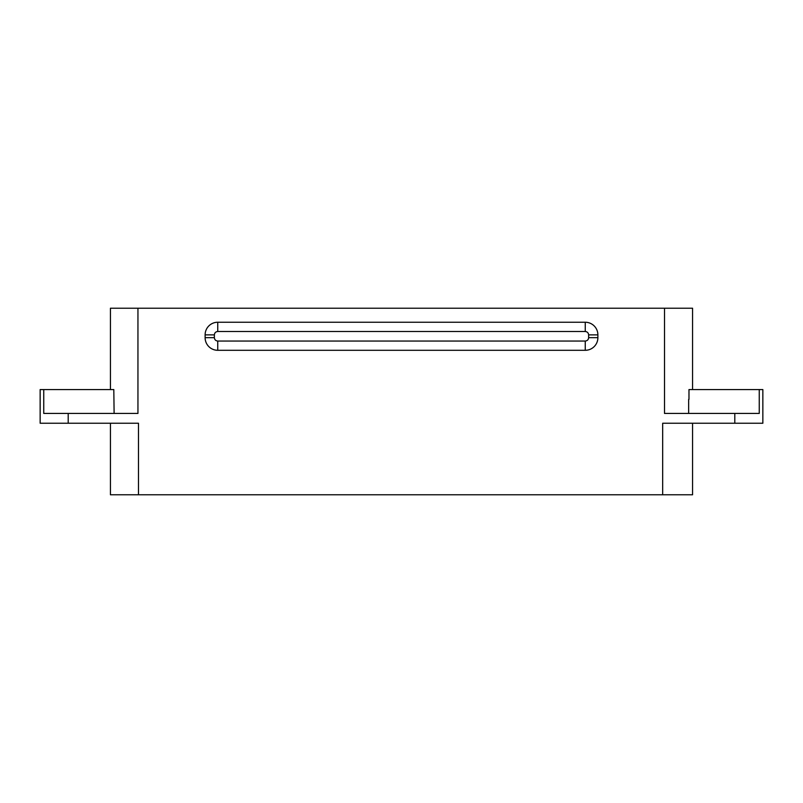 <?xml version="1.0" encoding="UTF-8"?>
<svg xmlns="http://www.w3.org/2000/svg" width="803" height="803" viewBox="0 0 803 803"><rect width="100%" height="100%" fill="white"/><g stroke="black" fill="none" stroke-linecap="round" stroke-linejoin="round"><path stroke-width="1.2" d="M688.974 399.392L688.974 389.575L762.85 389.575L762.85 423.241L662.676 423.241L662.676 494.778L110.433 494.778L110.433 423.241M110.433 336.276L110.433 389.575L110.433 308.222L692.567 308.222L692.567 389.575M688.653 399.392L688.653 413.425M114.116 413.425L113.805 389.575L43.753 389.575L43.753 413.425L137.945 413.425L137.945 308.222M664.513 308.222L664.513 413.425L759.247 413.425L759.247 389.575M692.567 494.778L692.567 423.241L692.567 494.778L662.676 494.778M597.884 337.672A12.627 12.627 0 0 1 585.257 350.299L217.743 350.299A12.627 12.627 0 0 1 205.116 337.672L205.116 334.871A12.627 12.627 0 0 1 217.743 322.244L585.257 322.244A12.627 12.627 0 0 1 597.884 334.871L597.884 337.672L588.629 337.672L588.629 334.871C588.418 332.833 587.294 331.719 585.257 331.498L585.257 322.244M43.753 389.575L40.15 389.575L40.15 423.241L138.487 423.241L138.487 494.778M734.795 413.425L734.795 423.241M68.205 423.241L68.205 413.425M597.884 334.871L588.629 334.871M205.116 337.672L214.371 337.672C214.582 339.709 215.706 340.823 217.743 341.044L217.743 350.299M205.116 334.871L214.371 334.871L214.371 337.672M217.743 322.244L217.743 331.498C215.706 331.709 214.582 332.833 214.371 334.871M217.743 331.498L585.257 331.498M585.257 350.299L585.257 341.044C587.294 340.833 588.418 339.709 588.629 337.672M585.257 341.044L217.743 341.044"/></g></svg>
